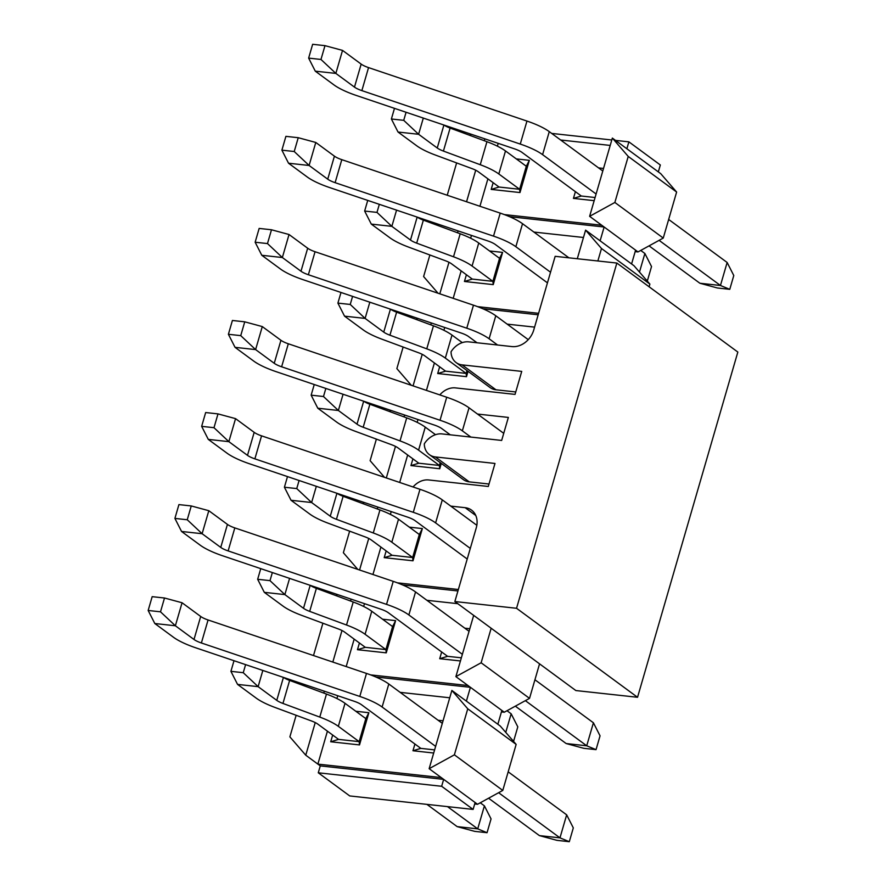 <?xml version="1.0" encoding="UTF-8"?>
<svg xmlns="http://www.w3.org/2000/svg" width="886" height="886" viewBox="0 0 886 886"><rect width="100%" height="100%" fill="white"/><g stroke="black" fill="none" stroke-linecap="round" stroke-linejoin="round"><path stroke-width="1.33" d="M676.627 192.04L628.229 156.434L612.348 138.083L626.867 148.759L628.872 141.849L660.336 164.995L658.331 171.895L660.746 173.678L676.627 192.04L663.26 238.068L638.009 251.934L635.162 251.624M597.862 260.982L601.483 248.501L649.881 284.096L633.999 265.734L631.585 263.962L635.594 250.151L638.009 251.934M649.881 284.096L649.106 286.787M403.13 347.046L396.862 368.609L411.281 385.288M456.622 162.924L447.231 195.241M438.758 224.379L438.382 225.686M429.876 254.98L423.608 276.554L438.027 293.222M416.055 319.381L417.838 318.406M431.338 322.958L430.795 324.841M422.223 354.334L413.064 385.886M484.83 138.836L484.288 140.719M475.716 170.212L466.557 201.764M458.084 230.903L457.541 232.785M448.969 262.278L439.81 293.82M471.33 134.284L469.547 135.259M444.717 327.477L443.897 330.29M434.406 362.939L426.432 390.394M471.463 235.41L470.643 238.223M461.152 270.883L453.178 298.338M498.209 143.355L497.389 146.168M487.898 178.828L479.924 206.272M376.384 439.102L370.115 460.676L384.535 477.344M389.308 411.447L391.091 410.462M404.592 415.025L404.049 416.907M395.477 446.389L386.318 477.942M417.97 419.532L417.151 422.345M407.66 455.005L399.686 482.46M349.638 531.157L343.369 552.731L357.789 569.399M362.562 503.503L364.345 502.528M377.846 507.08L377.303 508.963M368.731 538.455L359.572 569.997M391.224 511.599L390.405 514.412M380.914 547.061L372.94 574.516M539.552 663.847L529.529 698.367L504.278 712.233L501.432 711.923M467.753 708.8L451.871 690.438L429.145 768.694L454.385 754.828L467.753 708.8L516.15 744.395L500.269 726.044L497.854 724.261L501.864 710.45L504.278 712.233M516.15 744.395L502.783 790.423L477.532 804.289L474.686 803.979M322.892 623.223L313.5 655.54M305.028 684.679L304.651 685.985M296.145 715.279L289.877 736.853L305.759 755.204L317.864 764.109L441.239 777.587L429.145 768.694M335.816 595.569L337.599 594.584M351.1 599.146L350.557 601.018M341.985 630.511L332.826 662.063M324.354 691.202L323.811 693.085M315.239 722.577L305.759 755.204M337.732 695.72L336.913 698.522M327.421 731.183L317.864 764.109L320.278 765.892L443.664 779.37L441.239 777.587M364.478 603.654L363.659 606.467M354.167 639.127L346.193 666.571M504.344 214.589L601.716 225.232L604.141 227.004L600.121 240.815L631.585 263.962M509.561 216.671L604.141 227.004L635.594 250.151M516.305 158.904L529.341 160.333L519.982 192.55L491.187 189.405L493.148 182.682M598.559 167.897L603.532 168.44M594.174 200.657L573.441 198.398L575.402 191.664M560.65 140.01L610.221 145.426M489.559 250.971L502.595 252.388L493.236 284.616L464.441 281.471L466.401 274.738M533.904 232.066L583.475 237.481M477.598 306.645L538.599 313.312M601.483 248.501L585.602 230.138L577.295 258.734M585.602 230.138L600.121 240.815M468.041 371.334L466.49 376.672L437.695 373.527L439.655 366.804M507.157 324.132L534.59 327.122M441.294 463.4L439.744 468.738L410.949 465.582L412.909 458.859M409.321 527.148L422.356 528.577L412.998 560.794L384.203 557.648L386.163 550.926M397.36 582.833L458.361 589.5M382.575 619.203L395.61 620.632L386.252 652.849L357.457 649.704L359.417 642.981M464.829 628.196L469.801 628.739M460.443 660.956L439.711 658.697L441.671 651.974M426.919 600.309L457.763 603.676M370.614 674.888L467.985 685.531L470.411 687.314L466.39 701.125L497.854 724.261M473.678 615.382L455.891 676.627L467.985 685.531M491.165 628.24L481.131 662.772L529.529 698.367M455.891 676.627L481.131 662.772M375.83 676.982L470.411 687.314L501.864 710.45M438.083 720.252L443.055 720.794M433.697 753.022L412.965 750.752L414.925 744.03M355.829 711.27L368.864 712.698L359.506 744.916L330.711 741.77L332.671 735.048M400.173 692.365L449.745 697.78M451.871 690.438L466.39 701.125M454.385 754.828L502.783 790.423M612.348 138.083L589.622 216.328L601.716 225.232M589.622 216.328L614.862 202.462L663.26 238.068M628.229 156.434L614.862 202.462M477.532 804.289L443.664 779.37L441.649 786.281L473.113 809.416L475.117 802.517M658.331 171.895L626.867 148.759M473.113 809.416L349.726 795.938L318.273 772.791L320.278 765.892M318.273 772.791L441.649 786.281M628.872 141.849L615.493 140.387M611.794 139.988L551.701 133.421M330.711 741.77L338.585 739.389L359.151 741.637L365.829 718.624L368.864 712.698M412.965 750.752L420.839 748.382L434.605 749.888M262.832 670.436L258.125 686.65L276.764 700.361A12.393 3.145 -163.8 0 0 282.944 703.44L319.78 717.084A37.168 9.436 16.2 0 1 338.341 726.332L359.151 741.637L359.506 744.916M357.457 649.704L365.331 647.334L385.897 649.582L392.576 626.568L395.61 620.632M439.711 658.697L447.585 656.327L461.351 657.822M289.578 578.381L284.871 594.595L303.51 608.294A12.393 3.145 -163.8 0 0 309.69 611.384L346.526 625.018A37.168 9.436 16.2 0 1 365.087 634.276L385.897 649.582L386.252 652.849M384.203 557.648L392.077 555.278L412.643 557.515L419.322 534.502L422.356 528.577M316.324 486.325L311.617 502.528L330.256 516.239A12.393 3.145 -163.8 0 0 336.436 519.318L373.272 532.962A37.168 9.436 16.2 0 1 391.834 542.21L412.643 557.515L412.998 560.794M410.949 465.582L418.823 463.212L439.39 465.46L440.209 462.603M343.07 394.259L338.363 410.473L357.003 424.172A12.393 3.145 -163.8 0 0 363.182 427.262L400.018 440.907A37.168 9.436 16.2 0 1 418.58 450.154L439.39 465.46L439.744 468.738M437.695 373.527L445.569 371.156L466.136 373.405L466.955 370.547M369.816 302.204L365.11 318.406L383.749 332.117A12.393 3.145 -163.8 0 0 389.929 335.196L426.764 348.84A37.168 9.436 16.2 0 1 445.326 358.088L466.136 373.405L466.49 376.672M464.441 281.471L472.316 279.09L492.882 281.338L499.56 258.324L502.595 252.388M396.563 210.137L391.856 226.351L410.495 240.051A12.393 3.145 -163.8 0 0 416.675 243.141L453.51 256.785A37.168 9.436 16.2 0 1 472.072 266.033L492.882 281.338L493.236 284.616M491.187 189.405L499.062 187.035L519.628 189.283L526.306 166.269L529.341 160.333M573.441 198.398L581.316 196.016L595.082 197.523M423.309 118.082L418.602 134.284L437.241 147.995A12.393 3.145 -163.8 0 0 443.421 151.074L480.256 164.718A37.168 9.436 16.2 0 1 498.818 173.966L519.628 189.283L519.982 192.55M402.576 584.915L457.94 590.962M482.815 308.738L538.179 314.785M245.599 664.622L243.251 672.695L258.125 686.65L237.559 684.402L230.914 671.344L234.004 660.712M338.585 739.389L317.775 724.083A12.393 3.145 16.2 0 0 311.584 721.005L274.76 707.36A37.168 9.436 16.2 0 1 256.198 698.113L237.559 684.402M480.256 802.794L484.409 805.85L491.054 818.908L487.045 832.707L474.708 831.367L457.154 826.616L426.908 804.366M457.154 826.616L477.72 828.864L484.409 805.85M447.474 806.614L477.72 828.864L487.045 832.707M283.586 677.447A12.393 3.145 -163.8 0 0 289.633 680.426L326.469 694.07A37.168 9.436 16.2 0 1 345.019 703.318L365.829 718.624M243.251 672.695L230.914 671.344M164.508 598.006L160.499 611.816L148.161 610.476L152.171 596.666L164.508 598.006L182.062 602.757L175.373 625.771L194.001 639.482A12.293 3.123 -163.8 0 0 201.388 642.981L359.794 696.44A37.168 9.436 16.2 0 1 382.121 707.017L435.624 746.377M160.499 611.816L175.373 625.771L154.806 623.522L148.161 610.476M420.839 748.382L361.554 704.769A12.393 3.145 16.2 0 0 354.112 701.247L195.706 647.788A37.068 9.414 16.2 0 1 173.434 637.233L154.806 623.522M508.187 771.828L566.663 814.832L573.308 827.889L569.299 841.7L556.962 840.349L539.408 835.609L488.585 798.22M539.408 835.609L559.974 837.857L566.663 814.832M498.619 792.715L559.974 837.857L569.299 841.7M182.062 602.757L200.69 616.468A12.293 3.123 -163.8 0 0 208.066 619.967L366.483 673.426A37.168 9.436 16.2 0 1 388.799 684.003L442.313 723.364M325.838 388.445L323.49 396.518L338.363 410.473L317.797 408.224L311.152 395.167L314.242 384.535M418.823 463.212L398.013 447.906A12.393 3.145 16.2 0 0 391.822 444.816L354.998 431.183A37.168 9.436 16.2 0 1 336.436 421.924L317.797 408.224M363.825 401.258A12.393 3.145 -163.8 0 0 369.872 404.249L406.707 417.882A37.168 9.436 16.2 0 1 425.258 427.141L435.524 434.683M323.49 396.518L311.152 395.167M244.746 321.828L240.737 335.639L228.4 334.288L232.409 320.477L244.746 321.828L262.289 326.58L255.611 349.593L274.239 363.293A12.293 3.123 -163.8 0 0 281.626 366.793L440.032 420.252A37.168 9.436 16.2 0 1 462.359 430.84L470.82 437.064M240.737 335.639L255.611 349.593L235.045 347.345L228.4 334.288M450.265 434.816L441.793 428.591A12.393 3.145 16.2 0 0 434.35 425.058L275.945 371.599A37.068 9.414 16.2 0 1 253.673 361.045L235.045 347.345M262.289 326.58L280.928 340.279A12.293 3.123 -163.8 0 0 288.304 343.779L446.721 397.238A37.168 9.436 16.2 0 1 469.037 407.826L503.735 433.343M271.493 229.773L267.483 243.572L255.146 242.232L259.155 228.422L271.493 229.773L289.035 234.513L282.357 257.527L300.985 271.238A12.293 3.123 -163.8 0 0 308.372 274.738L466.778 328.197A37.168 9.436 16.2 0 1 489.105 338.773L497.567 345.008M267.483 243.572L282.357 257.527L261.791 255.279L255.146 242.232M477.011 342.76L468.539 336.525A12.393 3.145 16.2 0 0 461.097 333.003L302.691 279.544A37.068 9.414 16.2 0 1 280.419 268.99L261.791 255.279M289.035 234.513L307.675 248.224A12.293 3.123 -163.8 0 0 315.051 251.724L473.467 305.183A37.168 9.436 16.2 0 1 495.783 315.759L528.255 339.648M299.091 480.5L296.744 488.574L311.617 502.528L291.051 500.28L284.406 487.234L287.496 476.59M392.077 555.278L371.267 539.962A12.393 3.145 16.2 0 0 365.076 536.883L328.252 523.238A37.168 9.436 16.2 0 1 309.69 513.991L291.051 500.28M337.079 493.325A12.393 3.145 -163.8 0 0 343.126 496.304L379.961 509.948A37.168 9.436 16.2 0 1 398.512 519.196L419.322 534.502M296.744 488.574L284.406 487.234M352.584 296.378L350.236 304.452L365.11 318.406L344.543 316.158L337.898 303.112L340.988 292.469M445.569 371.156L424.759 355.84A12.393 3.145 16.2 0 0 418.569 352.761L381.744 339.116A37.168 9.436 16.2 0 1 363.182 329.869L344.543 316.158M390.571 309.203A12.393 3.145 -163.8 0 0 396.618 312.182L433.453 325.826A37.168 9.436 16.2 0 1 452.004 335.074L462.27 342.627M350.236 304.452L337.898 303.112M218 413.895L213.991 427.694L201.654 426.354L205.663 412.544L218 413.895L235.554 418.635L228.865 441.649L247.493 455.36A12.293 3.123 -163.8 0 0 254.88 458.859L413.286 512.318A37.168 9.436 16.2 0 1 435.613 522.895L470.3 548.412M213.991 427.694L228.865 441.649L208.299 439.401L201.654 426.354M467.221 559.033L415.047 520.647A12.393 3.145 16.2 0 0 407.604 517.125L249.199 463.666A37.068 9.414 16.2 0 1 226.927 453.111L208.299 439.401M235.554 418.635L254.182 432.346A12.293 3.123 -163.8 0 0 261.558 435.846L419.975 489.305A37.168 9.436 16.2 0 1 442.291 499.881L476.845 525.298M439.81 394.912A18.34 14.586 126.3 0 1 455.404 387.891L515.043 394.403L521.732 371.389L462.093 364.877A18.34 14.586 126.3 0 1 456.179 362.618A18.34 14.586 126.3 0 1 451.04 351.797A18.34 14.586 126.3 0 1 468.783 341.863L511.964 346.581A19.824 15.771 126.3 0 0 533.76 329.969L555.157 256.32L616.855 263.053L516.549 608.283L454.861 601.539L476.258 527.89A19.824 15.771 126.3 0 0 471.551 510.126A19.824 15.771 126.3 0 0 465.161 507.689L450.764 506.116M413.064 486.968A18.34 14.586 126.3 0 1 428.658 479.957L488.297 486.469L494.986 463.456L435.347 456.932A18.34 14.586 126.3 0 1 429.433 454.673A18.34 14.586 126.3 0 1 424.294 443.853A18.34 14.586 126.3 0 1 442.036 433.918L501.664 440.442L508.354 417.428L477.51 414.05M489.006 484.022L469.226 481.862A18.34 14.586 126.3 0 1 463.312 479.592L429.433 454.673M515.752 391.955L495.972 389.796A18.34 14.586 126.3 0 1 490.058 387.536L456.179 362.618M516.549 608.283L637.543 697.282L737.839 352.063L616.855 263.053M637.543 697.282L575.856 690.548L454.861 601.539M298.239 137.707L294.23 151.517L281.892 150.166L285.901 136.355L298.239 137.707L315.781 142.458L309.103 165.472L327.731 179.171A12.293 3.123 -163.8 0 0 335.118 182.671L493.524 236.13A37.168 9.436 16.2 0 1 515.851 246.718L550.538 272.235M294.23 151.517L309.103 165.472L288.537 163.223L281.892 150.166M547.448 282.844L495.285 244.47A12.393 3.145 16.2 0 0 487.843 240.948L329.437 187.489A37.068 9.414 16.2 0 1 307.165 176.934L288.537 163.223M315.781 142.458L334.421 156.157A12.293 3.123 -163.8 0 0 341.797 159.657L500.213 213.116A37.168 9.436 16.2 0 1 522.53 223.704L568.912 257.815M406.076 112.267L403.728 120.33L418.602 134.284L398.035 132.036L391.39 118.99L394.48 108.347M499.062 187.035L478.252 171.729A12.393 3.145 16.2 0 0 472.061 168.639L435.236 154.995A37.168 9.436 16.2 0 1 416.675 145.747L398.035 132.036M640.733 250.439L644.875 253.485L651.531 266.542L647.522 280.353L646.547 280.242M444.063 125.081A12.393 3.145 -163.8 0 0 450.11 128.06L486.946 141.705A37.168 9.436 16.2 0 1 505.496 150.952L526.306 166.269M403.728 120.33L391.39 118.99M639.482 272.068L644.875 253.485M647.522 280.353L646.16 279.788M379.33 204.323L376.982 212.396L391.856 226.351L371.289 224.103L364.644 211.045L367.734 200.413M472.316 279.09L451.506 263.784A12.393 3.145 16.2 0 0 445.315 260.705L408.49 247.061A37.168 9.436 16.2 0 1 389.929 237.802L371.289 224.103M417.317 217.148A12.393 3.145 -163.8 0 0 423.364 220.127L460.199 233.771A37.168 9.436 16.2 0 1 478.75 243.019L499.56 258.324M376.982 212.396L364.644 211.045M324.985 45.651L320.976 59.462L308.638 58.111L312.647 44.3L324.985 45.651L342.528 50.391L335.849 73.405L354.478 87.116A12.293 3.123 -163.8 0 0 361.865 90.616L520.27 144.075A37.168 9.436 16.2 0 1 542.597 154.651L596.101 194.012M320.976 59.462L335.849 73.405L315.283 71.168L308.638 58.111M581.316 196.016L522.031 152.414A12.393 3.145 16.2 0 0 514.589 148.881L356.183 95.422A37.068 9.414 16.2 0 1 333.911 84.868L315.283 71.168M668.664 219.462L727.14 262.477L733.785 275.524L729.776 289.334L717.438 287.994L699.885 283.243L649.061 245.865M699.885 283.243L720.451 285.491L727.14 262.477M659.095 240.35L720.451 285.491L729.776 289.334M342.528 50.391L361.167 64.102A12.293 3.123 -163.8 0 0 368.543 67.602L526.96 121.061A37.168 9.436 16.2 0 1 549.276 131.637L602.79 170.998M272.345 572.566L269.997 580.64L284.871 594.595L264.305 592.346L257.66 579.289L260.75 568.646M365.331 647.334L344.521 632.028A12.393 3.145 16.2 0 0 338.33 628.938L301.506 615.305A37.168 9.436 16.2 0 1 282.944 606.046L264.305 592.346M507.002 710.738L511.156 713.784L517.801 726.841L513.791 740.652L512.817 740.541M310.333 585.38A12.393 3.145 -163.8 0 0 316.38 588.359L353.215 602.004A37.168 9.436 16.2 0 1 371.766 611.262L392.576 626.568M269.997 580.64L257.66 579.289M505.751 732.379L511.156 713.784M513.791 740.652L512.429 740.087M191.254 505.95L187.245 519.761L174.907 518.41L178.917 504.599L191.254 505.95L208.808 510.701L202.119 533.715L220.747 547.415A12.293 3.123 -163.8 0 0 228.134 550.915L386.54 604.374A37.168 9.436 16.2 0 1 408.867 614.962L462.37 654.322M187.245 519.761L202.119 533.715L181.552 531.467L174.907 518.41M447.585 656.327L388.301 612.713A12.393 3.145 16.2 0 0 380.858 609.18L222.452 555.721A37.068 9.414 16.2 0 1 200.181 545.167L181.552 531.467M534.934 679.761L593.41 722.777L600.055 735.834L596.045 749.645L583.708 748.293L566.154 743.542L515.331 706.164M566.154 743.542L586.72 745.79L593.41 722.777M525.365 700.66L586.72 745.79L596.045 749.645M208.808 510.701L227.436 524.401A12.293 3.123 -163.8 0 0 234.812 527.901L393.229 581.36A37.168 9.436 16.2 0 1 415.545 591.948L469.059 631.308M299.911 682.951A24.775 13.644 96.2 0 0 299.822 684.202M433.642 222.652A24.775 13.644 96.2 0 0 433.553 223.892M276.764 700.361L283.431 677.391M282.944 703.44L289.633 680.426M319.78 717.084L326.469 694.07M338.341 726.332L345.019 703.318M194.001 639.482L200.69 616.468M201.388 642.981L208.066 619.967M359.794 696.44L366.483 673.426M382.121 707.017L388.799 684.003M357.003 424.172L363.67 401.214M363.182 427.262L369.872 404.249M400.018 440.907L406.707 417.882M418.58 450.154L425.258 427.141M274.239 363.293L280.928 340.279M281.626 366.793L288.304 343.779M440.032 420.252L446.721 397.238M462.359 430.84L469.037 407.826M300.985 271.238L307.675 248.224M308.372 274.738L315.051 251.724M466.778 328.197L473.467 305.183M489.105 338.773L495.783 315.759M330.256 516.239L336.924 493.269M336.436 519.318L343.126 496.304M373.272 532.962L379.961 509.948M391.834 542.21L398.512 519.196M383.749 332.117L390.416 309.148M389.929 335.196L396.618 312.182M426.764 348.84L433.453 325.826M445.326 358.088L452.004 335.074M247.493 455.36L254.182 432.346M254.88 458.859L261.558 435.846M413.286 512.318L419.975 489.305M435.613 522.895L442.291 499.881M475.793 515.508L465.161 507.689M469.226 481.862L435.347 456.932M495.972 389.796L462.093 364.877M327.731 179.171L334.421 156.157M335.118 182.671L341.797 159.657M493.524 236.13L500.213 213.116M515.851 246.718L522.53 223.704M437.241 147.995L443.908 125.026M443.421 151.074L450.11 128.06M480.256 164.718L486.946 141.705M498.818 173.966L505.496 150.952M410.495 240.051L417.162 217.092M416.675 243.141L423.364 220.127M453.51 256.785L460.199 233.771M472.072 266.033L478.75 243.019M354.478 87.116L361.167 64.102M361.865 90.616L368.543 67.602M520.27 144.075L526.96 121.061M542.597 154.651L549.276 131.637M303.51 608.294L310.178 585.336M309.69 611.384L316.38 588.359M346.526 625.018L353.215 602.004M365.087 634.276L371.766 611.262M220.747 547.415L227.436 524.401M228.134 550.915L234.812 527.901M386.54 604.374L393.229 581.36M408.867 614.962L415.545 591.948M289.124 679.307A24.775 24.775 0 0 0 288.991 680.182M422.855 219.008A24.775 24.775 0 0 0 422.722 219.883"/></g></svg>
